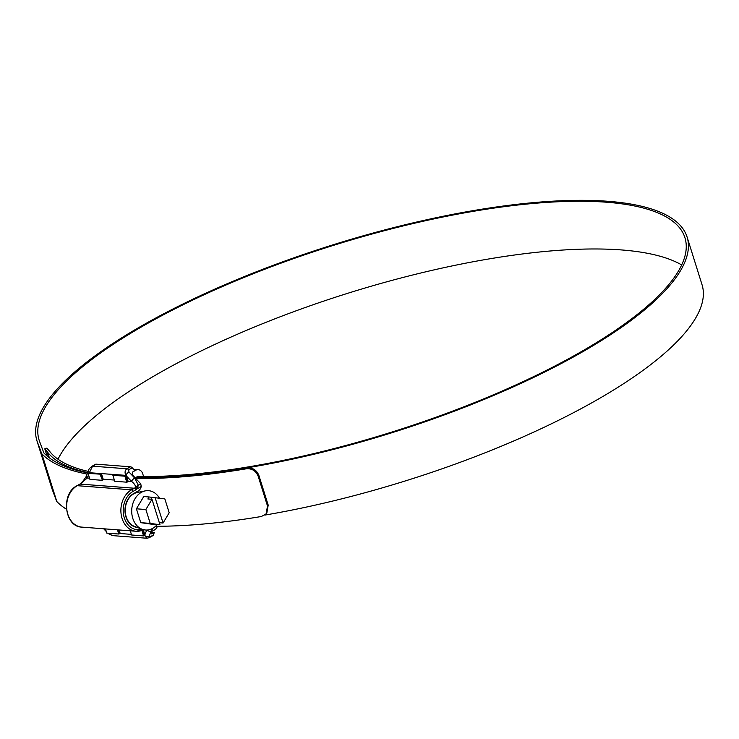 <?xml version="1.0" encoding="UTF-8"?>
<svg xmlns="http://www.w3.org/2000/svg" width="739" height="739" viewBox="0 0 739 739"><rect width="100%" height="100%" fill="white"/><g stroke="black" fill="none" stroke-linecap="round" stroke-linejoin="round"><path stroke-width="1.11" d="M136.318 527.101A17.579 13.635 -85.6 0 1 125.168 512.127A17.579 13.635 -85.6 0 1 133.731 493.661A17.579 13.635 -85.6 0 1 138.987 492.165M159.439 498.16A19.731 15.297 94.4 0 0 145.195 490.89A19.731 15.297 94.4 0 0 141.389 492.322A19.731 15.297 94.4 0 0 131.708 511.721A19.731 15.297 94.4 0 0 142.267 529.3A19.731 15.297 94.4 0 0 152.677 528.376A19.731 15.297 94.4 0 0 157.139 524.653M145.195 490.89L137.14 492.543A17.413 13.505 94.4 0 0 133.777 493.809A17.413 13.505 94.4 0 0 125.233 510.926A17.413 13.505 94.4 0 0 134.553 526.445L142.267 529.3M159.975 524.745L151.994 499.278L145.869 509.531L150.211 523.388L159.975 524.745L152.419 524.293L140.761 522.667L150.211 523.388M151.994 499.278L147.855 498.964L149.047 496.968L143.736 496.562L136.41 508.801L140.761 522.667M145.869 509.531L136.41 508.801M159.347 522.741L163.06 523.027L169.194 512.774L164.852 498.908L149.047 496.968M163.06 523.027L155.079 497.55M151.578 499.241L150.941 497.236M119.099 529.965L120.161 533.373L118.776 534.02L106.776 533.105L105.465 528.921M118.776 534.02L117.464 529.835M101.936 480.295L89.936 479.38L88.061 473.376L100.504 474.179L102.379 480.184L100.051 474.299M124.873 476.193L112.882 475.279L114.757 481.274L126.757 482.188L124.873 476.193L126.286 475.537L113.861 474.595L112.882 475.279M132.789 471.898L135.764 470.235A6.9 5.349 -85.6 0 1 138.258 469.653A6.9 5.349 -85.6 0 1 142.719 473.745L143.606 476.572M102.379 480.184L103.312 479.657A4.924 3.824 -85.6 0 0 103.192 479.205L101.446 473.644L89.049 472.692L88.061 473.376M101.446 473.644L100.504 474.179M157.379 526.27A6.9 5.349 -85.6 0 1 154.479 529.955L151.292 531.738M143.292 529.881L145.001 535.258L143.588 535.914L131.597 534.999L130.286 530.814M143.588 535.914L141.879 530.463M135.08 477.671L138.008 476.526M125.316 476.073L127.2 482.077L128.133 481.551A4.924 3.824 -85.6 0 0 128.004 481.098L126.286 475.537M142.313 530.306L144.04 535.803M117.954 529.872L119.219 533.9M681.681 264.941A338.397 97.807 -17.4 0 0 163.938 370.368A338.397 97.807 -17.4 0 0 57.993 459.215M137.149 476.507A338.397 97.807 -17.4 0 0 575.062 355.182A338.397 97.807 -17.4 0 0 684.933 237.718A338.397 97.807 -17.4 0 0 482.826 209.774A338.397 97.807 -17.4 0 0 148.982 322.647A338.397 97.807 -17.4 0 0 39.112 440.111A338.397 97.807 -17.4 0 0 39.61 441.562L43.832 452.831A6.568 1.903 -17.4 0 0 43.961 453.035A340.993 98.555 -17.4 0 0 87.59 472.905M135.505 477.431A340.661 98.463 -17.4 0 0 576.485 355.283A340.661 98.463 -17.4 0 0 687.094 237.043A340.661 98.463 -17.4 0 0 483.629 208.906A340.661 98.463 -17.4 0 0 147.56 322.537A340.661 98.463 -17.4 0 0 36.95 440.786A340.661 98.463 -17.4 0 0 37.449 442.245L41.67 453.524A8.84 2.559 -17.4 0 0 41.846 453.801A343.256 99.211 -17.4 0 0 87.128 474.069M36.95 440.786L51.906 488.507A340.661 98.463 -17.4 0 0 52.404 489.966L56.626 501.236A8.84 2.559 -17.4 0 0 56.801 501.513A343.256 99.211 -17.4 0 0 66.427 509.189M264.811 515.092A340.661 98.463 -17.4 0 0 591.44 403.004A340.661 98.463 -17.4 0 0 702.05 284.764L687.094 237.043M155.578 526.27A343.256 99.211 -17.4 0 0 261.421 516.496L266.142 513.836L267.49 505.966L268.192 505.116L266.844 512.986L266.142 513.836M135.274 477.56A340.993 98.555 -17.4 0 0 247.168 467.926C252.72 467.538 256.618 470.032 258.881 475.408L258.179 476.249L267.49 505.966M258.179 476.249C255.934 470.891 252.027 468.397 246.466 468.775L247.168 467.926M135.884 478.521A343.256 99.211 -17.4 0 0 246.466 468.775M258.881 475.408L268.192 505.116M47.019 455.945L44.783 448.832L46.917 448.093A335.109 96.855 -17.4 0 0 48.894 450.476A164.27 47.481 162.6 0 1 49.753 451.492A312.246 90.25 -17.4 0 0 88.19 471.39M44.783 448.832A337.372 97.511 -17.4 0 0 46.779 451.233A161.998 46.825 162.6 0 1 47.619 452.231A314.509 90.906 -17.4 0 0 87.719 472.581M141.223 486.521L137.168 488.784L138.332 485.255L140.77 483.897L141.223 486.521A6.568 5.099 94.4 0 1 138.193 490.992L133.685 493.513A17.745 13.755 94.4 0 0 125.085 512.644A17.745 13.755 94.4 0 0 137.057 527.378M96.153 464.175L92.587 466.17A3.289 1.847 -119.2 0 0 91.932 466.3L95.488 464.314A3.289 1.847 60.8 0 1 96.153 464.175L130.48 466.799A3.289 1.847 60.8 0 1 132.216 467.787L134.941 470.651L133.048 471.713C131.81 472.72 132.022 474.216 133.685 476.202L140.77 483.897M152.613 528.413L151.181 532.025L151.458 533.835L154.322 532.477L153.296 535.064A3.289 1.847 60.8 0 1 152.77 535.692L149.213 537.687A3.289 1.847 60.8 0 0 149.74 537.05L153.296 535.064M151.098 532.237L154.322 532.477M108.605 533.244L112.319 535.599L146.876 538.241L144.622 535.47M112.319 535.599L108.217 533.549A3.289 1.127 136.4 0 1 108.088 533.207M137.038 488.922A6.568 5.099 -85.6 0 1 135.874 489.818A1.644 0.924 60.8 0 0 134.369 488.239L80.126 484.091L77.281 485.689L131.514 489.828L134.369 488.239A4.924 3.824 94.4 0 0 135.246 487.564C135.847 485.874 134.609 483.805 131.524 481.366A3.289 1.127 -43.6 0 1 134.692 478.022L138.332 485.255L135.394 487.454A1.644 0.757 -136.2 0 1 137.168 488.784L137.038 488.922A1.644 0.767 -135.2 0 0 135.246 487.564L135.394 487.454M88.514 474.835L87.267 477.985L81.004 483.426A1.644 0.767 -135.2 0 0 80.597 483.546L79.794 484.165A1.644 0.924 -119.2 0 0 79.563 484.414M125.953 475.519L125.806 475.362C124.558 472.47 124.928 470.281 126.923 468.785L130.48 466.799M132.216 467.787L128.66 469.782A3.289 1.847 60.8 0 0 126.923 468.785L92.587 466.17L89.41 472.581A3.289 2.476 -158.4 0 1 88.726 470.041L86.583 475.445C86.796 475.962 83.091 481.255 82.094 481.967L81.004 483.426A4.924 3.824 -85.6 0 1 80.126 484.091A1.644 0.924 -119.2 0 0 79.794 484.165L76.948 485.754C60.644 493.597 64.33 526.879 81.835 527.119L136.078 531.258A21.68 16.812 -85.6 0 1 121.039 513.485A21.68 16.812 -85.6 0 1 131.514 489.828A1.644 0.924 60.8 0 1 133.02 491.407A20.045 15.537 94.4 0 0 123.838 516.173A20.045 15.537 94.4 0 0 141.879 529.161M89.354 472.72L125.806 475.362A3.289 1.127 -43.6 0 1 128.974 472.027L134.692 478.022M151.846 528.801L151.255 530.888A3.289 2.476 -158.4 0 1 146.821 530.048M151.255 530.888L149.112 536.292A3.289 2.476 -158.4 0 1 144.668 535.442M89.558 478.161L87.267 477.985A3.289 2.476 -158.4 0 1 86.583 475.445M135.764 470.235L134.452 470.133M137.971 476.406L137.417 476.359M37.449 442.245L52.404 489.966M41.846 453.801L56.801 501.513M46.779 451.233L48.682 457.302M47.619 452.231L49.374 457.838M41.67 453.524L56.626 501.236M103.192 479.205L114.379 480.054M119.93 533.503L131.403 534.38M144.844 534.814L146.728 530.048M76.948 485.754A1.644 0.924 -119.2 0 1 77.281 485.689A21.68 16.812 94.4 0 0 66.796 509.347A21.68 16.812 94.4 0 0 81.835 527.119M143.486 529.687A21.68 16.812 -85.6 0 1 136.078 531.258L144.262 529.383M135.874 489.818L133.02 491.407M128.004 481.098L131.524 481.366L126.415 475.999M104.652 528.856L105.834 530.103M150.959 533.429L152.419 533.54M128.66 469.782L128.974 472.027M149.112 536.292L149.74 537.05M91.932 466.3L91.932 466.3A3.289 1.847 -119.2 0 0 91.922 466.3C89.521 468.406 88.449 469.653 88.726 470.041M135.56 527.101L136.521 527.175M136.53 491.915L139.191 492.119M138.258 469.653L133.657 469.302M146.885 538.241L149.213 537.687M103.682 528.782L106.277 531.507M80.597 483.546L82.094 481.967"/></g></svg>
